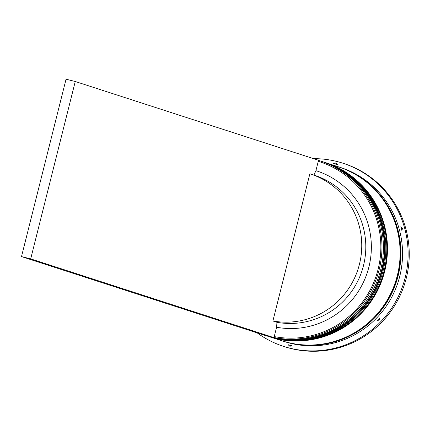 <?xml version="1.0" encoding="UTF-8"?>
<svg xmlns="http://www.w3.org/2000/svg" width="430" height="430" viewBox="0 0 430 430"><rect width="100%" height="100%" fill="white"/><g stroke="black" fill="none" stroke-linecap="round" stroke-linejoin="round"><path stroke-width="0.64" d="M378.088 269.32A90.488 89.058 -72.1 0 0 318.264 161.315L315.916 170.667A80.861 79.588 107.9 0 1 368.892 267.03A80.861 79.588 107.9 0 1 276.587 327.235L274.238 336.583A90.488 89.058 -72.1 0 0 378.088 269.32M318.501 160.385A91.456 90.01 107.9 0 1 319.985 160.852A91.456 90.01 107.9 0 1 379.169 269.599A91.456 90.01 107.9 0 1 274.001 337.539M266.595 335.803A91.456 90.01 -72.1 0 0 380.625 270.072A91.456 90.01 -72.1 0 0 321.446 161.325L319.985 160.852M266.729 335.862L267.541 336.126A91.456 90.01 -72.1 0 0 383.06 270.857A91.456 90.01 -72.1 0 0 323.876 162.11L323.064 161.847A91.456 90.01 107.9 0 1 382.248 270.599A91.456 90.01 107.9 0 1 266.729 335.862A91.456 90.01 107.9 0 1 266.487 335.787M335.943 163.061L333.615 163.631A93.38 91.902 -72.1 0 1 337.346 164.556L335.943 163.061M401.851 230.453L402.587 228.33L400.814 226.712A93.38 91.902 -72.1 0 1 401.851 230.453M338.555 166.861A91.456 90.01 107.9 0 1 338.958 166.996L340.582 167.517A91.456 90.01 107.9 0 1 399.766 276.264A91.456 90.01 107.9 0 1 284.246 341.533L282.628 341.012A91.456 90.01 107.9 0 1 282.22 340.877M313.615 158.665A96.266 94.745 107.9 0 1 342.877 163.201A96.266 94.745 107.9 0 1 405.173 277.673A96.266 94.745 107.9 0 1 283.574 346.376A96.266 94.745 107.9 0 1 257.21 332.901M325.257 162.556A91.456 90.01 107.9 0 1 325.499 162.637A91.456 90.01 107.9 0 1 384.683 271.384A91.456 90.01 107.9 0 1 269.164 336.652A91.456 90.01 107.9 0 1 268.922 336.572M325.499 162.637L338.152 166.732A91.456 90.01 107.9 0 1 397.331 275.479A91.456 90.01 107.9 0 1 281.817 340.748L269.164 336.652M338.958 166.996A91.456 90.01 107.9 0 1 398.142 275.743A91.456 90.01 107.9 0 1 282.628 341.012M342.877 163.201L344.011 163.572A96.266 94.745 107.9 0 1 406.307 278.043A96.266 94.745 107.9 0 1 284.714 346.741L283.574 346.376M335.502 164.077L336.593 163.755M290.615 346.075L289.616 345.096M270.943 336.889A91.456 90.01 107.9 0 1 268.143 336.19M288.132 344.709L289.911 346.322L291.863 345.634A93.38 91.902 -72.1 0 1 288.132 344.709M377.25 320.527L379.572 319.958L379.937 317.711A93.38 91.902 -72.1 0 1 377.25 320.527M315.916 170.667L313.932 175.08M310.213 173.876A76.051 74.847 107.9 0 1 359.383 264.482A76.051 74.847 107.9 0 1 272.899 320.979L309.874 173.768A76.051 74.847 107.9 0 1 310.213 173.876L314.265 175.187A76.051 74.847 107.9 0 1 363.436 265.799A76.051 74.847 107.9 0 1 276.952 322.296L276.587 327.235M272.899 320.979L276.952 322.296M274.238 336.583L273.974 337.641L264.778 335.352L21.5 256.597L66.053 79.211L75.25 81.501L318.528 160.261L318.264 161.315M273.974 337.641L30.697 258.881L75.25 81.501M21.5 256.597L30.697 258.881M266.245 335.706C313.739 352.605 370.735 320.409 381.802 270.454C394.192 225.519 366.586 174.8 322.581 161.691L321.93 161.481A91.456 90.01 107.9 0 1 322.419 161.637A91.456 90.01 107.9 0 1 381.598 270.384A91.456 90.01 107.9 0 1 266.412 335.76A91.456 90.01 -72.1 0 0 381.765 270.438A91.456 90.01 -72.1 0 0 322.581 161.691A91.456 90.01 -72.1 0 0 322.5 161.664M268.594 336.47A91.456 90.01 -72.1 0 0 268.68 336.496C316.174 353.395 373.165 321.199 384.237 271.244C396.621 226.309 369.015 175.59 325.01 162.481L324.365 162.271A91.456 90.01 107.9 0 1 324.849 162.427A91.456 90.01 107.9 0 1 384.033 271.174A91.456 90.01 107.9 0 1 268.513 336.443A91.456 90.01 107.9 0 1 268.03 336.281L268.68 336.496A91.456 90.01 -72.1 0 0 384.194 271.228A91.456 90.01 -72.1 0 0 325.01 162.481A91.456 90.01 -72.1 0 0 324.929 162.454M381.211 197.096A90.972 89.537 107.9 0 1 397.685 275.63A90.972 89.537 107.9 0 1 334.502 341.377"/></g></svg>
